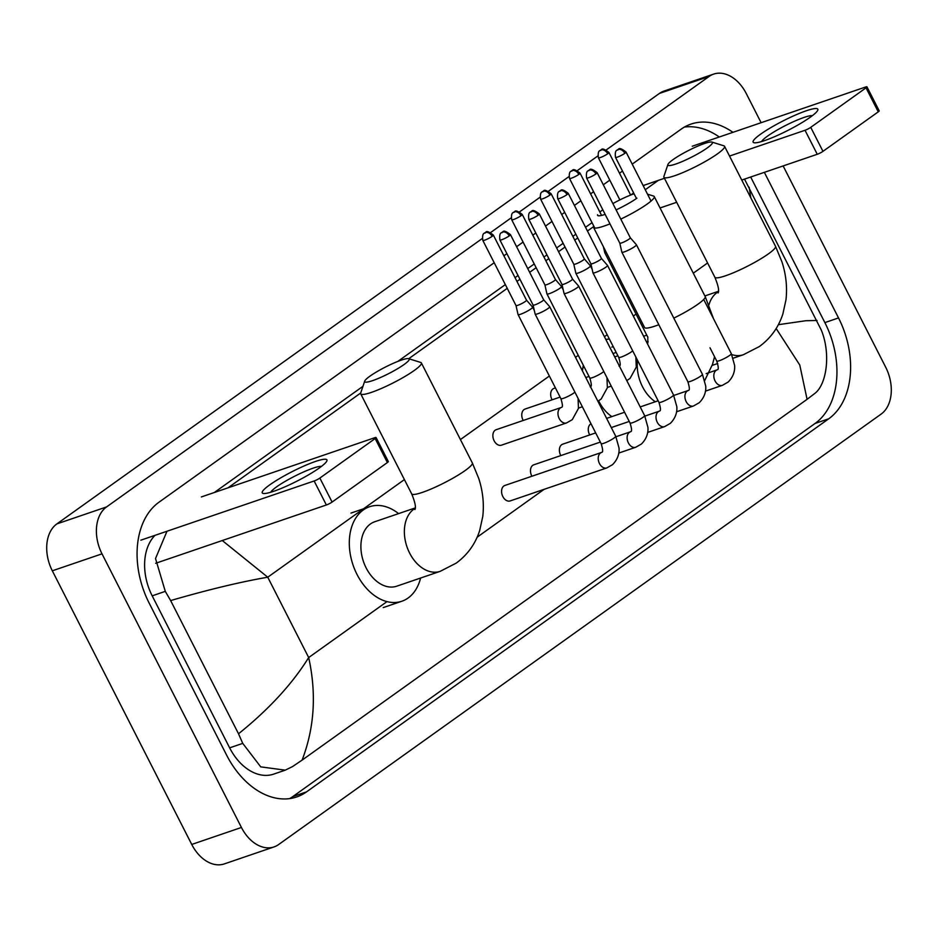 <?xml version="1.0" encoding="UTF-8"?>
<svg xmlns="http://www.w3.org/2000/svg" width="938" height="938" viewBox="0 0 938 938"><rect width="100%" height="100%" fill="white"/><g stroke="black" fill="none" stroke-linecap="round" stroke-linejoin="round"><path stroke-width="1.41" d="M319.424 467.898A36.312 5.323 153 0 1 288.705 485.157A36.312 5.323 153 0 1 263.941 493.529A36.312 5.323 153 0 1 269.745 484.864A36.312 5.323 153 0 1 308.461 464.111A36.312 5.323 153 0 1 326.471 461.66A36.312 5.323 153 0 1 319.424 467.898M321.453 466.397A29.043 4.256 -27 0 0 301.942 472.705A29.043 4.256 -27 0 0 276.593 486.857A29.043 4.256 -27 0 0 270.719 492.251M140.864 540.171L314.136 480.983A4.538 0.668 -27 0 0 319.858 478.063L332.087 502.065A4.538 0.668 153 0 1 326.365 504.984L155.638 563.292M375.153 438.55A4.538 0.668 -27 0 0 376.091 437.554L388.32 461.555A4.538 0.668 153 0 1 387.382 462.551L375.153 438.55L319.858 478.063M376.091 437.554A4.538 0.668 -27 0 0 374.649 437.753L201.377 496.929M387.382 462.551L332.087 502.065M404.044 364.542A24.963 3.658 -27 0 0 408.71 358.691A24.963 3.658 -27 0 0 392.213 363.792A24.963 3.658 -27 0 0 369.889 376.208A24.963 3.658 -27 0 0 364.718 381.109A24.963 3.658 -27 0 0 378.553 378.342A24.963 3.658 -27 0 0 404.044 364.542M408.71 358.691L420.705 362.443A34.038 4.995 153 0 1 421.373 362.924A34.038 4.995 153 0 1 414.326 370.428A34.038 4.995 153 0 1 381.707 388.332A34.038 4.995 153 0 1 360.708 393.831A34.038 4.995 153 0 1 360.708 393.01L227.993 487.842M415.229 507.927L374.719 521.763A34.038 23.52 71.1 0 0 366.16 567.947A34.038 23.52 71.1 0 0 396.727 586.191L440.192 571.336L456.185 563.14C467.405 554.921 475.238 544.11 479.646 530.697L482.789 516.392C484.196 503.776 482.847 491.113 478.732 478.415L472.33 462.938L421.373 362.924M420.599 578.031A49.925 34.495 -108.9 0 1 401.863 601.223A49.925 34.495 -108.9 0 1 357.026 574.466A49.925 34.495 -108.9 0 1 369.584 506.731A49.925 34.495 -108.9 0 1 398.591 513.602M634.076 193.791A24.963 3.658 -27 0 0 612.877 203.569M602.806 209.807A24.963 3.658 -27 0 0 602.759 209.842A24.963 3.658 -27 0 0 599.886 212.07M647.513 194.166L653.575 196.065A34.038 4.995 153 0 1 654.243 196.558A34.038 4.995 153 0 1 647.197 204.05A34.038 4.995 153 0 1 620.792 219.105M598.655 400.819A34.038 23.52 71.1 0 0 599.03 401.581A34.038 23.52 71.1 0 0 611.846 416.601M582.451 370.956A49.925 34.495 -108.9 0 1 583.319 365.281M605.831 339.474A49.925 34.495 -108.9 0 1 609.383 339.075M609.981 223.877A34.038 4.995 153 0 1 593.578 227.465A34.038 4.995 153 0 1 593.578 226.633L587.446 231.029M597.588 214.732A24.963 3.658 -27 0 0 605.139 214.38M616.102 209.901A24.963 3.658 -27 0 0 636.914 198.176M707.24 147.934A24.963 3.658 -27 0 0 711.907 142.072A24.963 3.658 -27 0 0 695.41 147.184A24.963 3.658 -27 0 0 673.074 159.601A24.963 3.658 -27 0 0 667.915 164.49A24.963 3.658 -27 0 0 681.75 161.735A24.963 3.658 -27 0 0 707.24 147.934M711.907 142.072L723.89 145.824A34.038 4.995 153 0 1 724.558 146.316A34.038 4.995 153 0 1 717.523 153.809A34.038 4.995 153 0 1 684.892 171.713A34.038 4.995 153 0 1 663.905 177.223A34.038 4.995 153 0 1 663.905 176.391L667.915 164.49M601.528 452.456L504.89 485.462A8.172 5.64 71.1 0 0 502.838 496.554A8.172 5.64 71.1 0 0 510.178 500.927L606.804 467.921A8.172 5.64 71.1 0 1 599.476 463.548A8.172 5.64 71.1 0 1 600.214 453.218A8.172 5.64 71.1 0 1 601.528 452.456L601.891 452.268C603.122 452.163 602.876 449.29 601.152 443.662A8.172 1.196 -27 0 0 606.194 442.337A8.172 1.196 -27 0 0 614.027 438.034A8.172 1.196 -27 0 0 614.308 437.835A8.172 1.196 -27 0 0 615.715 436.24L549.715 306.703A8.172 1.196 -27 0 0 549.691 306.667L543.606 299.726A5.898 0.868 -27 0 0 543.594 299.703M499.919 239.964C498.793 231.604 502.346 232.976 501.748 232.483A5.898 4.174 -125.5 0 1 502.522 232.085A5.898 4.174 54.5 0 1 509.217 235.907A5.898 0.868 -27 0 1 503.554 239.014A5.898 0.868 -27 0 1 499.919 239.964L533.101 305.096A5.898 0.868 -27 0 0 533.101 305.096L535.141 314.078A8.172 1.196 -27 0 0 535.152 314.124A8.172 1.196 -27 0 0 537.744 313.773A8.172 1.196 -27 0 0 548.027 308.508A8.172 1.196 -27 0 0 549.715 306.703M533.101 305.096A5.898 0.868 -27 0 0 534.965 304.838A5.898 0.868 -27 0 0 542.399 301.039A5.898 0.868 -27 0 0 543.618 299.738L510.436 234.606C501.431 227.676 503.448 233.48 501.748 232.483M600.355 442.079L533.792 464.814A8.172 5.64 71.1 0 0 531.74 475.906A8.172 5.64 71.1 0 0 531.916 476.234M561.991 284.413A5.898 0.868 -27 0 0 562.003 284.449L564.043 293.43A8.172 1.196 -27 0 0 564.055 293.477A8.172 1.196 -27 0 0 566.646 293.125A8.172 1.196 -27 0 0 576.929 287.86A8.172 1.196 -27 0 0 578.617 286.055A8.172 1.196 -27 0 0 578.594 286.02L572.508 279.078M528.821 219.316C527.695 210.956 531.248 212.328 530.65 211.836A5.898 4.174 -125.5 0 1 531.424 211.437A5.898 4.174 54.5 0 1 538.107 215.259A5.898 0.868 -27 0 1 532.456 218.366A5.898 0.868 -27 0 1 528.821 219.316L562.003 284.449A5.898 0.868 -27 0 0 563.867 284.191A5.898 0.868 -27 0 0 571.301 280.392A5.898 0.868 -27 0 0 572.52 279.09A5.898 0.868 -27 0 0 572.497 279.055M595.677 432.91L562.694 444.178A8.172 5.64 71.1 0 0 560.643 455.258A8.172 5.64 71.1 0 0 560.818 455.587M557.723 198.668C556.597 190.308 560.15 191.68 559.54 191.188A5.898 4.174 -125.5 0 1 560.326 190.789A5.898 4.174 54.5 0 1 567.009 194.612A5.898 0.868 -27 0 1 561.358 197.719A5.898 0.868 -27 0 1 557.723 198.668L590.905 263.801A5.898 0.868 -27 0 1 590.893 263.766L592.945 272.782A8.172 1.196 -27 0 0 592.957 272.829A8.172 1.196 -27 0 0 595.536 272.477A8.172 1.196 -27 0 0 605.831 267.213A8.172 1.196 -27 0 0 607.519 265.407A8.172 1.196 -27 0 0 607.496 265.372L601.41 258.431A5.898 0.868 -27 0 0 601.399 258.419M590.905 263.801A5.898 0.868 -27 0 0 592.769 263.543A5.898 0.868 -27 0 0 600.191 259.744A5.898 0.868 -27 0 0 601.422 258.442L568.229 193.31C559.236 186.381 561.241 192.184 559.54 191.188M591.022 423.765A8.172 5.64 71.1 0 0 589.533 434.611A8.172 5.64 71.1 0 0 589.709 434.939M586.613 178.021C585.5 169.661 589.041 171.033 588.443 170.54A5.898 4.174 -125.5 0 1 589.228 170.141A5.898 4.174 54.5 0 1 595.911 173.964A5.898 0.868 -27 0 1 590.26 177.071A5.898 0.868 -27 0 1 586.613 178.021L619.807 243.153A5.898 0.868 -27 0 1 619.795 243.118L621.847 252.134A8.172 1.196 -27 0 0 621.859 252.181A8.172 1.196 -27 0 0 624.438 251.83A8.172 1.196 -27 0 0 634.721 246.565A8.172 1.196 -27 0 0 636.421 244.759A8.172 1.196 -27 0 0 636.386 244.724L630.313 237.783A5.898 0.868 -27 0 0 630.301 237.771M619.807 243.153A5.898 0.868 -27 0 0 621.671 242.895A5.898 0.868 -27 0 0 629.093 239.096A5.898 0.868 -27 0 0 630.313 237.795L597.131 172.662C588.138 165.733 590.143 171.537 588.443 170.54M494.127 440.79A8.172 5.64 71.1 0 0 501.467 445.163L566.552 422.932A8.172 5.64 71.1 0 1 559.224 418.559A8.172 5.64 71.1 0 1 559.963 408.229A8.172 5.64 71.1 0 1 561.276 407.467L496.19 429.698A8.172 5.64 71.1 0 0 494.127 440.79M515.994 305.518A5.898 0.868 -27 0 0 516.006 305.542L518.046 314.535A8.172 1.196 -27 0 0 518.057 314.57A8.172 1.196 -27 0 0 520.637 314.218A8.172 1.196 -27 0 0 530.92 308.954A8.172 1.196 -27 0 0 532.62 307.16A8.172 1.196 -27 0 0 532.585 307.125L534.332 310.525M482.824 240.421C481.698 232.061 485.251 233.421 484.641 232.941A5.898 4.174 -125.5 0 1 485.427 232.542A5.898 4.174 54.5 0 1 492.11 236.364A5.898 0.868 -27 0 1 486.459 239.46A5.898 0.868 -27 0 1 482.824 240.421L516.006 305.542A5.898 0.868 -27 0 0 517.87 305.284A5.898 0.868 -27 0 0 525.292 301.485A5.898 0.868 -27 0 0 526.511 300.183A5.898 0.868 -27 0 0 526.499 300.16L532.585 307.125M560.103 397.091L525.081 409.05A8.172 5.64 71.1 0 0 523.029 420.142A8.172 5.64 71.1 0 0 523.205 420.47M511.714 219.773C510.589 211.413 514.141 212.774 513.543 212.293A5.898 4.174 -125.5 0 1 514.329 211.894A5.898 4.174 54.5 0 1 521.012 215.717A5.898 0.868 -27 0 1 515.361 218.812A5.898 0.868 -27 0 1 511.714 219.773L544.908 284.894A5.898 0.868 -27 0 1 544.896 284.871L546.936 293.887A8.172 1.196 -27 0 0 546.96 293.934A8.172 1.196 -27 0 0 549.539 293.571A8.172 1.196 -27 0 0 559.822 288.306A8.172 1.196 -27 0 0 561.51 286.512A8.172 1.196 -27 0 0 561.487 286.477L563.234 289.877M544.908 284.894A5.898 0.868 -27 0 0 546.772 284.636A5.898 0.868 -27 0 0 554.194 280.837A5.898 0.868 -27 0 0 555.413 279.536A5.898 0.868 -27 0 0 555.402 279.512L561.487 286.477M555.425 387.91L553.983 388.402A8.172 5.64 71.1 0 0 551.931 399.494A8.172 5.64 71.1 0 0 552.107 399.823M588.724 267.658A8.172 1.196 -27 0 0 590.412 265.864A8.172 1.196 -27 0 0 590.389 265.829L584.315 258.876A5.898 0.868 -27 0 0 584.304 258.865A5.898 0.868 -27 0 1 583.096 260.189A5.898 0.868 -27 0 1 575.674 263.988A5.898 0.868 -27 0 1 573.798 264.246L575.838 273.239A8.172 1.196 -27 0 0 575.862 273.286A8.172 1.196 -27 0 0 578.441 272.923A8.172 1.196 -27 0 0 588.724 267.658M573.786 264.223A5.898 0.868 -27 0 0 573.798 264.246L540.616 199.126A5.898 0.868 -27 0 0 544.263 198.164A5.898 0.868 -27 0 0 549.914 195.069A5.898 0.868 -27 0 0 551.134 193.767L584.315 258.888M603.415 246.776L604.74 252.592A8.172 1.196 -27 0 0 604.752 252.639A8.172 1.196 -27 0 0 606.382 252.58M810.315 117.18A36.312 5.323 153 0 1 779.595 134.439A36.312 5.323 153 0 1 754.82 142.822A36.312 5.323 153 0 1 760.636 134.157A36.312 5.323 153 0 1 799.352 113.404A36.312 5.323 153 0 1 817.361 110.954A36.312 5.323 153 0 1 810.315 117.18M812.343 115.691A29.043 4.256 -27 0 0 792.821 121.987A29.043 4.256 -27 0 0 767.483 136.151A29.043 4.256 -27 0 0 761.609 141.532M643.128 185.572L664.444 178.29M729.53 156.06L805.027 130.276A4.538 0.668 -27 0 0 810.737 127.345L822.966 151.346A4.538 0.668 153 0 1 817.256 154.278L741.759 180.061M866.032 87.844A4.538 0.668 -27 0 0 866.97 86.847L879.211 110.848A4.538 0.668 153 0 1 878.261 111.845L866.032 87.844L810.737 127.345M866.97 86.847A4.538 0.668 -27 0 0 865.54 87.035L692.267 146.222M878.261 111.845L822.966 151.346M676.673 202.291L660.059 207.966M783.136 165.932L885.683 367.192A36.312 25.091 -108.9 0 1 881.122 414.104L278.598 844.563A36.312 25.091 -108.9 0 1 274.025 846.92A36.312 25.091 -108.9 0 1 241.429 827.468L102.008 553.842A36.312 25.091 -108.9 0 1 106.569 506.93L482.226 238.545M606.323 149.881L709.093 76.459A36.312 25.091 -108.9 0 1 713.654 74.102A36.312 25.091 -108.9 0 1 746.261 93.554L761.117 122.702M274.025 846.92L224.346 863.898A36.312 25.091 -108.9 0 1 191.739 844.446L52.317 570.808A36.312 25.091 -108.9 0 1 56.878 523.896L659.402 93.437A36.312 25.091 -108.9 0 1 663.975 91.08L713.654 74.102M490.726 232.472L511.128 217.897M519.629 211.824L540.03 197.25M548.531 191.176L568.932 176.602M577.433 170.528L597.834 155.954M494.185 262.734L158.956 502.24A78.065 53.935 71.1 0 0 149.154 603.099L226.609 755.113A78.065 53.935 71.1 0 0 296.713 796.937A78.065 53.935 71.1 0 0 306.538 791.871L828.723 418.794A78.065 53.935 71.1 0 0 838.525 317.935L764.341 172.346M732.953 132.328A78.065 53.935 71.1 0 0 690.978 124.097A78.065 53.935 71.1 0 0 681.152 129.163L632.2 164.127M622.492 171.068L619.502 173.213M609.794 180.143L603.31 184.774M593.59 191.715L590.6 193.849M580.892 200.791L574.408 205.422M564.699 212.363L561.698 214.497M551.99 221.438L545.506 226.07M535.797 233.011L532.796 235.145M523.087 242.086L516.604 246.717M506.895 253.659L503.894 255.793M289.654 798.601A78.065 53.935 71.1 0 0 292.867 796.538L815.063 423.46A78.065 53.935 71.1 0 0 824.865 322.602L750.681 177.012M719.294 136.995A78.065 53.935 71.1 0 0 684.365 127.087M644.699 185.032L643.351 185.994M633.642 192.935L630.676 195.057M592.03 222.658L585.547 227.289M575.838 234.23L572.837 236.376M563.128 243.305L556.644 247.937M546.936 254.878L543.946 257.024M534.226 263.953L527.742 268.585M518.034 275.526L515.044 277.66M505.336 284.601L397.806 361.423M362.959 386.315L214.321 492.509M155.028 535.328A49.022 33.862 71.1 0 0 152.191 595.841L229.646 747.856A49.022 33.862 71.1 0 0 273.662 774.12L285.258 770.157L260.741 766.874L242.743 743.377L238.522 733.786C268.948 709.292 292.339 683.872 308.684 657.55C316.634 693.733 314.441 727.923 302.095 760.12L807.079 399.33L799.774 365.034L776.676 329.308M222.283 540.534L267.752 577.21C240.527 581.9 208.154 589.685 170.634 600.566L165.287 591.362L155.52 558.544L166.987 531.236M408.745 358.703L507.235 288.341M516.944 281.4L519.945 279.266M529.653 272.325L536.137 267.693M545.846 260.752L548.836 258.618M558.556 251.677L565.039 247.046M574.748 240.105L577.738 237.971M645.25 189.734L658.359 180.366M744.514 179.123L821.278 330.047C830.962 353.52 826.812 384.58 814.688 393.526L807.079 399.33M302.095 760.12L292.504 766.604L285.258 770.157M170.634 600.566L238.522 733.786M749.169 187.248L750.81 197.836M778.352 324.689L805.848 320.726L817.045 320.468M326.365 504.984L314.136 480.983M415.194 508.29A34.038 23.52 71.1 0 0 413.904 509.123A34.038 23.52 71.1 0 0 409.636 553.103A34.038 23.52 71.1 0 0 440.192 571.336M414.924 509.58C416.155 507.423 415.077 502.182 411.665 493.845A34.038 4.995 -27 0 0 432.664 488.335A34.038 4.995 -27 0 0 465.283 470.442A34.038 4.995 -27 0 0 472.33 462.938M637.547 360.333A34.038 23.52 71.1 0 0 642.507 386.726A34.038 23.52 71.1 0 0 655.322 401.757M593.578 227.465L644.535 327.468A34.038 4.995 -27 0 0 658.816 324.724M673.801 318.134A34.038 4.995 -27 0 0 698.153 304.064A34.038 4.995 -27 0 0 705.2 296.56L654.243 196.558M648.064 341.913A34.038 23.52 71.1 0 0 646.88 342.675M731.769 354.564A34.038 23.52 71.1 0 0 743.388 354.728L759.381 346.521C770.602 338.301 778.423 327.491 782.843 314.089L785.985 299.773C787.392 287.169 786.044 274.506 781.929 261.808L775.527 246.319L724.558 146.316M718.109 292.961C719.352 290.815 718.262 285.574 714.862 277.238A34.038 4.995 -27 0 0 735.849 271.727A34.038 4.995 -27 0 0 768.48 253.823A34.038 4.995 -27 0 0 775.527 246.319M718.379 291.671A34.038 23.52 71.1 0 0 717.101 292.504A34.038 23.52 71.1 0 0 708.964 304.78M509.217 235.907A5.898 0.868 -27 0 0 510.436 234.606M635.706 447.274L641.428 444.014C648.721 436.78 648.088 429.006 647.9 427.247L644.617 415.593A8.172 1.196 -27 0 1 643.21 417.187A8.172 1.196 -27 0 1 642.929 417.387A8.172 1.196 -27 0 1 635.096 421.69A8.172 1.196 -27 0 1 630.055 423.015C631.778 428.643 632.013 431.515 630.782 431.621L630.43 431.808A8.172 5.64 71.1 0 0 629.117 432.57A8.172 5.64 71.1 0 0 628.378 442.9A8.172 5.64 71.1 0 0 635.706 447.274L618.763 453.066M538.107 215.259A5.898 0.868 -27 0 0 539.338 213.958L572.52 279.09M664.608 426.626L670.33 423.366C677.611 416.132 676.978 408.358 676.802 406.6L673.519 394.945A8.172 1.196 -27 0 1 672.112 396.54A8.172 1.196 -27 0 1 671.831 396.739A8.172 1.196 -27 0 1 663.998 401.042A8.172 1.196 -27 0 1 658.957 402.367C660.68 407.995 660.915 410.867 659.684 410.973L659.332 411.161A8.172 5.64 71.1 0 0 658.007 411.923A8.172 5.64 71.1 0 0 657.268 422.252A8.172 5.64 71.1 0 0 664.608 426.626L647.666 432.418M567.009 194.612A5.898 0.868 -27 0 0 568.229 193.31M693.51 405.978L699.232 402.719C706.513 395.484 705.88 387.711 705.693 385.952L702.421 374.297A8.172 1.196 -27 0 1 701.014 375.892A8.172 1.196 -27 0 1 700.721 376.091A8.172 1.196 -27 0 1 692.901 380.394A8.172 1.196 -27 0 1 687.859 381.719C689.571 387.347 689.817 390.22 688.586 390.325L688.234 390.513A8.172 5.64 71.1 0 0 686.909 391.275A8.172 5.64 71.1 0 0 686.17 401.605A8.172 5.64 71.1 0 0 693.51 405.978L676.568 411.77M595.911 173.964A5.898 0.868 -27 0 0 597.131 172.662M624.814 153.316A5.898 4.174 54.5 0 0 618.13 149.494A5.898 4.174 -125.5 0 0 617.345 149.892C617.943 150.385 614.39 149.013 615.516 157.373A5.898 0.868 -27 0 0 619.162 156.423A5.898 0.868 -27 0 0 624.814 153.316A5.898 0.868 -27 0 0 626.033 152.015L651.031 201.084M722.412 385.33L728.134 382.071C735.415 374.837 734.782 367.063 734.595 365.304L731.312 353.649A8.172 1.196 -27 0 1 729.916 355.244A8.172 1.196 -27 0 1 729.623 355.443A8.172 1.196 -27 0 1 721.791 359.746A8.172 1.196 -27 0 1 716.761 361.071C718.473 366.699 718.719 369.572 717.488 369.678L717.124 369.865A8.172 5.64 71.1 0 0 715.811 370.627A8.172 5.64 71.1 0 0 715.073 380.957A8.172 5.64 71.1 0 0 722.412 385.33L705.47 391.123M561.276 407.467L561.628 407.268C562.87 407.221 562.624 404.348 560.901 398.662A8.172 1.196 -27 0 0 565.942 397.337A8.172 1.196 -27 0 0 573.775 393.045A8.172 1.196 -27 0 0 574.056 392.834A8.172 1.196 -27 0 0 574.912 392.143M492.11 236.364A5.898 0.868 -27 0 0 493.329 235.063L526.511 300.183M590.178 386.819L590.53 386.62C591.772 386.573 591.526 383.701 589.803 378.014A8.172 1.196 -27 0 0 594.844 376.701A8.172 1.196 -27 0 0 602.677 372.398A8.172 1.196 -27 0 0 602.958 372.187A8.172 1.196 -27 0 0 603.814 371.495M521.012 215.717A5.898 0.868 -27 0 0 522.231 214.415L555.413 279.536M549.914 195.069A5.898 4.174 54.5 0 0 543.231 191.246A5.898 4.174 -125.5 0 0 542.445 191.645C543.043 192.126 539.491 190.766 540.616 199.126M619.068 366.172L619.432 365.972C620.675 365.926 620.428 363.053 618.705 357.366A8.172 1.196 -27 0 0 623.747 356.053A8.172 1.196 -27 0 0 631.567 351.75A8.172 1.196 -27 0 0 631.86 351.539A8.172 1.196 -27 0 0 632.704 350.847M578.816 174.421A5.898 4.174 54.5 0 0 572.121 170.599A5.898 4.174 -125.5 0 0 571.348 170.997C571.946 171.478 568.393 170.118 569.518 178.478A5.898 0.868 -27 0 0 573.153 177.517A5.898 0.868 -27 0 0 578.816 174.421A5.898 0.868 -27 0 0 580.036 173.12L601.586 215.412M607.718 153.773A5.898 4.174 54.5 0 0 601.024 149.951A5.898 4.174 -125.5 0 0 600.25 150.35C600.848 150.83 597.295 149.47 598.421 157.83A5.898 0.868 -27 0 0 602.055 156.869A5.898 0.868 -27 0 0 607.718 153.773A5.898 0.868 -27 0 0 608.938 152.472L630.641 195.069M817.256 154.278L805.027 130.276M404.407 479.588L267.752 577.21L308.684 657.55L386.972 601.621M544.134 489.331L477.161 537.181M707.592 262.968L693.288 273.192M636.07 314.078L633.314 316.047M607.167 334.725L604.412 336.695M578.265 355.373L575.51 357.331M549.363 376.021L460.417 439.559M709.093 76.459L659.402 93.437M106.569 506.93L56.878 523.896M102.008 553.842L52.317 570.808M241.429 827.468L191.739 844.446M815.063 423.46L828.723 418.794M824.865 322.602L838.525 317.935M292.867 796.538L306.538 791.871M152.191 595.841L165.287 591.362M229.646 747.856L242.743 743.377M401.863 601.223L383.232 607.59M369.584 506.731L350.953 513.086M411.665 493.845L360.708 393.831M364.718 381.109L360.708 393.01M647.795 336.848L647.795 343.202M704.778 380.418L712.517 364.331L714.557 356.745M713.501 318.674L705.2 296.56M612.995 353.544L616.196 352.442M646.575 342.065L648.099 341.549M712.165 365.386L717.746 363.487M733.211 358.199L743.388 354.728M714.862 277.238L663.905 177.223M704.884 295.939L718.414 291.308M606.804 467.921L612.526 464.662C619.819 457.427 619.186 449.654 618.998 447.895L615.715 436.24M601.152 443.662L535.152 314.124M644.617 415.593L578.617 286.055M615.973 436.756L630.43 431.808M630.055 423.015L564.055 293.477M539.338 213.958C530.333 207.028 532.338 212.832 530.65 211.836M673.519 394.945L607.519 265.407M611.295 427.576L629.257 421.432M644.875 416.109L659.332 411.161M658.957 402.367L592.957 272.829M702.421 374.297L636.421 244.759M606.616 418.395L624.579 412.263M640.197 406.928L658.159 400.784M673.777 395.461L688.234 390.513M687.859 381.719L621.859 252.181M731.312 353.649L703.723 299.48M706.162 373.617L717.124 369.865M716.761 361.071L710.007 347.81M615.516 157.373L636.468 198.493M626.033 152.015C617.04 145.085 619.045 150.889 617.345 149.892M578.078 398.357L578.453 408.429L572.274 419.673L566.552 422.932M560.901 398.662L518.057 314.57M493.329 235.063C484.336 228.122 486.341 233.925 484.641 232.941M578.512 408.077L582.357 406.752M606.968 377.709L607.355 387.781L601.176 399.025L597.881 401.241M589.803 378.014L546.96 293.934M522.231 214.415C513.238 207.474 515.243 213.278 513.543 212.293M607.414 387.429L611.259 386.104M635.87 357.061L636.257 367.133L630.078 378.377L626.783 380.594M592.136 269.229L590.412 265.864M585.804 377.533L589.005 376.443M618.705 357.366L575.862 273.286M551.134 193.767C542.129 186.826 544.146 192.63 542.445 191.645M647.865 337.27L604.752 252.639M582.885 367.755L584.327 367.262M614.707 356.886L617.896 355.795M569.518 178.478L594.786 228.063M580.036 173.12C571.031 166.178 573.048 171.982 571.348 170.997M611.787 347.107L613.229 346.614M643.609 336.238L646.798 335.147M598.421 157.83L619.854 199.9M608.938 152.472C599.933 145.531 601.95 151.335 600.25 150.35"/></g></svg>
